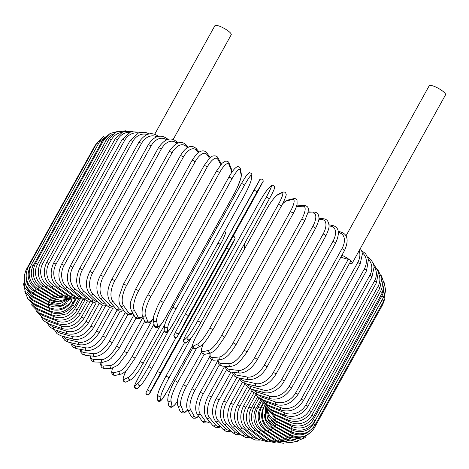 <?xml version="1.0" encoding="UTF-8"?>
<svg xmlns="http://www.w3.org/2000/svg" width="469" height="469" viewBox="0 0 469 469"><rect width="100%" height="100%" fill="white"/><g stroke="black" fill="none" stroke-linecap="round" stroke-linejoin="round"><path stroke-width="0.7" d="M173.172 139.486L231.229 34.759A9.339 2.163 -151 0 0 229.511 32.039A9.339 2.163 -151 0 0 220.852 26.727A9.339 2.163 -151 0 0 214.89 25.701L154.7 134.298M349.475 263.414A9.339 2.163 -151 0 0 352.16 263.279L445.55 94.797A9.339 2.163 -151 0 0 443.838 92.076A9.339 2.163 -151 0 0 435.179 86.771A9.339 2.163 -151 0 0 429.217 85.745L345.993 235.889M352.16 263.279A9.339 2.163 -151 0 0 350.449 260.559A9.339 2.163 -151 0 0 341.883 255.294M247.093 384.041A15.858 10.775 -48.3 0 0 251.009 386.585L263.191 389.997A15.858 10.775 -48.3 0 0 281.629 379.573L348.262 259.357L340.787 257.264M348.262 259.357A1.765 0.41 29 0 1 350.449 260.559A1.765 0.41 29 0 1 350.771 261.075L284.132 381.291A1.765 0.41 -151 0 0 283.352 380.429A1.765 0.41 -151 0 0 281.629 379.573M98.859 303.074L94.773 302.851L90.839 300.682L81.19 292.076A1.765 1.196 -48.3 0 0 83.582 291.102L93.225 299.709A15.858 11.039 105.6 0 0 97.429 301.696M82.38 269.868A1.765 0.41 -151 0 0 80.744 268.866A1.765 0.41 -151 0 0 79.619 268.673L148.251 144.857A1.765 0.41 29 0 1 149.377 145.05A1.765 0.41 29 0 1 151.012 146.052L82.38 269.868A15.858 11.039 105.6 0 0 83.582 291.102M166.612 139.844A15.858 11.039 105.6 0 0 151.012 146.052M148.251 144.857C154.014 136.01 160.304 133.941 167.122 138.648A1.765 1.196 131.7 0 1 167.415 139.539M90.839 300.682A1.765 1.196 -48.3 0 0 93.225 299.709M156.804 136.866A15.858 11.936 103.2 0 0 141.462 143.532L72.83 267.348A1.765 0.41 -151 0 0 71.224 266.392A1.765 0.41 -151 0 0 70.162 266.228C65.83 275.96 66.68 283.856 72.701 289.912A1.765 1.085 -50.3 0 0 74.958 288.822L85.628 297.692A15.858 11.936 103.2 0 0 89.726 299.691M72.83 267.348A15.858 11.936 103.2 0 0 74.958 288.822M70.162 266.228L138.795 142.412A1.765 0.41 29 0 1 139.856 142.582A1.765 0.41 29 0 1 141.462 143.532M72.701 289.912L83.371 298.782A1.765 1.085 -50.3 0 0 85.628 297.692M147.383 134.568A15.858 12.739 100.2 0 0 132.657 141.638L64.024 265.448A1.765 0.41 -151 0 0 62.447 264.551A1.765 0.41 -151 0 0 61.457 264.41C57.165 274.113 58.308 282.08 64.886 288.3A1.765 0.967 -52 0 0 67.003 287.098L78.616 296.168A15.858 12.739 100.2 0 0 82.597 298.132M64.024 265.448A15.858 12.739 100.2 0 0 67.003 287.098M61.457 264.41L130.083 140.594A1.765 0.41 29 0 1 131.08 140.735A1.765 0.41 29 0 1 132.657 141.638M64.886 288.3L76.5 297.369A1.765 0.967 -52 0 0 78.616 296.168M138.367 132.997A15.858 13.449 96.6 0 0 124.66 140.372L56.028 264.188A1.765 0.41 -151 0 0 53.56 263.226C49.309 272.911 50.722 280.919 57.804 287.268A1.765 0.838 -53.6 0 0 59.774 285.955L72.244 295.148A15.858 13.449 96.6 0 0 76.089 297.047M56.028 264.188A15.858 13.449 96.6 0 0 59.774 285.955M53.56 263.226L122.192 139.416A1.765 0.41 29 0 1 124.66 140.372M129.72 132.235A15.858 14.058 91.8 0 0 117.531 139.756L48.899 263.572A1.765 0.41 -151 0 0 46.548 262.693C42.321 272.348 43.975 280.386 51.508 286.805A1.765 0.704 -55 0 0 53.331 285.392L66.557 294.643A15.858 14.058 91.8 0 0 70.268 296.461A1.765 0.838 -53.6 0 0 72.244 295.148M48.899 263.572A15.858 14.058 91.8 0 0 53.331 285.392M46.548 262.693L115.175 138.877A1.765 0.41 29 0 1 117.531 139.756M51.508 286.805L64.734 296.062A1.765 0.704 -55 0 0 66.557 294.643M121.383 132.451A15.858 14.557 85.5 0 0 111.329 139.791L42.697 263.607A1.765 0.41 -151 0 0 40.457 262.804C36.26 272.442 38.124 280.485 46.044 286.934A1.765 0.569 -56.4 0 0 47.721 285.41L61.609 294.655A15.858 14.557 85.5 0 0 65.214 296.385M42.697 263.607A15.858 14.557 85.5 0 0 47.721 285.41M40.457 262.804L109.089 138.988A1.765 0.41 29 0 1 111.329 139.791M46.044 286.934L59.932 296.173A1.765 0.569 -56.4 0 0 61.609 294.655M113.299 133.976A15.858 14.949 76.7 0 0 106.094 140.471L37.461 264.287A1.765 0.41 -151 0 0 35.351 263.566C31.165 273.192 33.205 281.212 41.465 287.644A1.765 0.422 -57.6 0 0 42.984 286.02L57.423 295.177A15.858 14.949 76.7 0 0 61.052 296.854M37.461 264.287A15.858 14.949 76.7 0 0 42.984 286.02M35.351 263.566L103.977 139.756A1.765 0.41 29 0 1 106.094 140.471M41.465 287.644L55.911 296.801A1.765 0.422 -57.6 0 0 57.423 295.177M105.531 137.429A15.858 15.219 64.3 0 0 101.867 141.802L33.235 265.612A1.765 0.41 -151 0 0 31.253 264.973C27.079 274.582 29.266 282.567 37.801 288.933L39.156 287.21L54.041 296.215A15.858 15.219 64.3 0 0 57.939 297.903M33.235 265.612A15.858 15.219 64.3 0 0 39.156 287.21M31.253 264.973L99.885 141.157A1.765 0.41 29 0 1 101.867 141.802M37.801 288.933L52.686 297.938L54.041 296.215M30.133 267.436L30.057 267.576A1.765 0.41 -151 0 0 28.199 267.013C24.036 276.616 26.328 284.542 35.075 290.792L36.271 288.974L51.49 297.756A15.858 15.383 47 0 0 56.21 299.568M30.057 267.576A15.858 15.383 47 0 0 36.271 288.974M28.199 267.013L96.831 143.197A1.765 0.41 29 0 1 98.502 143.655M35.075 290.792L50.294 299.574L51.49 297.756M26.997 269.728A1.765 0.41 -151 0 0 26.217 269.669C22.119 279.454 24.482 287.298 33.322 293.207L34.348 291.296L49.778 299.791A15.858 15.424 26 0 0 56.649 301.778M26.1 276.288A15.858 15.424 26 0 0 34.348 291.296M26.217 269.669L94.849 145.853A1.765 0.41 29 0 1 95.371 145.836M33.322 293.207L48.753 301.702L49.778 299.791M24.353 274.986L24.347 287.022L32.543 296.156L33.405 294.157L48.934 302.3A15.858 15.348 5.7 0 0 60.524 303.666M25.754 285.158A15.858 15.348 5.7 0 0 33.405 294.157M32.543 296.156L48.073 304.299L48.934 302.3M23.45 283.733L25.643 293.014L32.748 299.627A1.765 0.317 -63.5 0 1 33.44 297.539L48.952 305.272A15.858 15.155 -10.2 0 0 66.745 303.138M27.261 291.935A15.858 15.155 -10.2 0 0 33.44 297.539M32.748 299.627L48.254 307.353A1.765 0.317 -63.5 0 1 48.952 305.272M48.254 307.353C58.156 311.152 66.076 308.731 72.015 300.101A1.765 0.41 -151 0 0 70.889 299.011M24.851 291.478L27.823 298.624L33.938 303.584A1.765 0.463 -64.7 0 1 34.466 301.415L49.831 308.672A15.858 14.85 -21.5 0 0 71.141 301.714L72.015 300.101M29.277 297.34A15.858 14.85 -21.5 0 0 34.466 301.415M33.938 303.584L49.309 310.841A1.765 0.463 -64.7 0 1 49.831 308.672M49.309 310.841C59.1 314.359 66.967 311.797 72.912 303.144A1.765 0.41 -151 0 0 71.141 301.714M27.607 298.319L36.107 308.004A1.765 0.604 -66 0 1 36.465 305.759L51.578 312.483A15.858 14.428 -29.5 0 0 72.654 305.049L76.037 298.946M31.781 302.364A15.858 14.428 -29.5 0 0 36.465 305.759M36.107 308.004L51.221 314.728A1.765 0.604 -66 0 1 51.578 312.483M51.221 314.728L55.793 316.018L67.325 313.755L74.553 306.538A1.765 0.41 -151 0 0 72.654 305.049M31.312 304.686L39.232 312.846A1.765 0.745 -67.4 0 1 39.419 310.531L54.164 316.681A15.858 13.9 -35.3 0 0 74.911 308.719L80.105 299.345M34.964 307.435A15.858 13.9 -35.3 0 0 39.419 310.531M39.232 312.846L53.976 318.996A1.765 0.745 -67.4 0 1 54.164 316.681M53.976 318.996C63.333 321.886 70.989 318.979 76.939 310.267A1.765 0.41 -151 0 0 74.911 308.719M35.861 310.883L43.3 318.082A1.765 0.874 -68.8 0 1 43.318 315.696L57.581 321.218A15.858 13.261 -39.7 0 0 77.889 312.7L84.936 299.99M38.933 312.717A15.858 13.261 -39.7 0 0 43.318 315.696M43.3 318.082L57.558 323.604A1.765 0.874 -68.8 0 1 57.581 321.218M57.558 323.604C66.592 326.148 74.09 323.041 80.047 314.294A1.765 0.41 -151 0 0 79.443 313.556A1.765 0.41 -151 0 0 77.889 312.7M41.225 317.073L43.506 320.579L48.272 323.669A1.765 1.002 -70.4 0 1 48.125 321.218L61.791 326.072A15.858 12.528 -43.1 0 0 81.571 316.95L90.206 301.368M43.752 318.258A15.858 12.528 -43.1 0 0 48.125 321.218M48.272 323.669L61.943 328.523A1.765 1.002 -70.4 0 1 61.791 326.072M61.943 328.523C70.59 330.698 77.889 327.385 83.851 318.592A1.765 0.41 -151 0 0 83.189 317.812A1.765 0.41 -151 0 0 81.571 316.95M47.398 323.317L49.919 327.086L54.123 329.56A1.765 1.12 -72.3 0 1 53.806 327.057L66.774 331.208A15.858 11.696 -45.9 0 0 85.927 321.447L96.092 303.115M49.474 324.097A15.858 11.696 -45.9 0 0 53.806 327.057M54.123 329.56L67.096 333.711A1.765 1.12 -72.3 0 1 66.774 331.208M67.096 333.711C75.292 335.505 82.368 331.976 88.324 323.129A1.765 0.41 -151 0 0 87.603 322.309A1.765 0.41 -151 0 0 85.927 321.447M56.069 330.188A15.858 10.775 -48.3 0 0 60.313 333.166L72.49 336.572A15.858 10.775 -48.3 0 0 90.927 326.154L102.547 305.184M105.894 305.383L93.431 327.866A1.765 0.41 -151 0 0 92.657 327.004A1.765 0.41 -151 0 0 90.927 326.154M93.431 327.866C87.486 336.777 80.668 340.529 72.976 339.134A1.765 1.225 -74.4 0 1 72.49 336.572M72.976 339.134L60.8 335.722A1.765 1.225 -74.4 0 1 60.313 333.166M62.166 336.103L62.67 337.492L64.863 340.424L68.263 342.094A1.765 1.325 -76.8 0 1 67.6 339.492L78.886 342.141A15.858 9.773 -50.3 0 0 96.526 331.032L109.558 307.529M63.508 336.478A15.858 9.773 -50.3 0 0 67.6 339.492M68.263 342.094L79.554 344.744A1.765 1.325 -76.8 0 1 78.886 342.141M79.554 344.744C86.683 345.735 93.214 341.749 99.135 332.773A1.765 0.41 -151 0 0 98.297 331.87A1.765 0.41 -151 0 0 96.526 331.032M70.755 342.681L71.499 344.944L73.44 347.324L76.459 348.637A1.765 1.413 -79.8 0 1 75.609 345.999L85.927 347.863A15.858 8.694 -52 0 0 102.688 336.05L117.109 310.038M71.763 342.915A15.858 8.694 -52 0 0 75.609 345.999M76.459 348.637L86.777 350.501A1.765 1.413 -79.8 0 1 85.927 347.863M86.777 350.501C94.011 350.677 100.214 346.444 105.39 337.809A1.765 0.41 -151 0 0 104.493 336.865A1.765 0.41 -151 0 0 102.688 336.05M80.082 349.294L80.891 352.26L82.521 354.212L85.329 355.297A1.765 1.495 -83.4 0 1 84.279 352.624L93.548 353.69A15.858 7.551 -53.6 0 0 109.365 341.162L125.229 312.547M80.791 349.423A15.858 7.551 -53.6 0 0 84.279 352.624M85.329 355.297L94.591 356.364A1.765 1.495 -83.4 0 1 93.548 353.69M94.591 356.364C100.718 356.358 106.569 351.885 112.155 342.939A1.765 0.41 -151 0 0 111.194 341.954A1.765 0.41 -151 0 0 109.365 341.162M90.124 355.848L90.488 358.738L92.27 361.212L94.82 362.015A1.765 1.559 -88.2 0 1 93.554 359.33L101.697 359.588A15.858 6.349 -55 0 0 116.505 346.339L133.864 315.016M90.581 355.901A15.858 6.349 -55 0 0 93.554 359.33M94.82 362.015L102.963 362.279A1.765 1.559 -88.2 0 1 101.697 359.588M102.963 362.279L108.175 360.602L111.159 358.404L119.366 348.115A1.765 0.41 -151 0 0 118.346 347.095A1.765 0.41 -151 0 0 116.505 346.339M100.876 362.209L100.706 364.513L101.14 366.547L101.92 367.714L104.874 368.734A1.765 1.618 -94.5 0 1 103.35 366.055L110.309 365.509A15.858 5.1 -56.4 0 0 124.051 351.527L143.027 317.296M101.134 362.22A15.858 5.1 -56.4 0 0 103.35 366.055M104.874 368.734L111.833 368.188A1.765 1.618 -94.5 0 1 110.309 365.509M111.833 368.188L117.051 365.668L119.284 363.663L126.982 353.309A1.765 0.41 -151 0 0 125.891 352.242A1.765 0.41 -151 0 0 124.051 351.527M112.413 368.112L111.675 371.946L111.88 373.435L113.093 375.065L115.444 375.388A1.765 1.659 -103.3 0 1 113.598 372.755L119.319 371.407A15.858 3.811 -57.6 0 0 131.947 356.704L152.343 319.911M112.537 368.089A15.858 3.811 -57.6 0 0 113.598 372.755M115.444 375.388L121.166 374.039A1.765 1.659 -103.3 0 1 119.319 371.407M134.838 358.533A1.765 0.41 -151 0 0 134.931 358.474A1.765 0.41 -151 0 0 133.782 357.372A1.765 0.41 -151 0 0 131.947 356.704M126.231 370.522L123.429 377.035L122.966 380.019L124.062 381.86L125.399 382.171L126.472 381.866A1.765 1.688 -115.7 0 1 124.221 379.374L128.664 377.234A15.858 2.492 -58.8 0 0 140.137 361.816L160.457 325.158M126.29 370.463A15.858 2.492 -58.8 0 0 124.221 379.374M126.472 381.866L130.915 379.726A1.765 1.688 -115.7 0 1 128.664 377.234M143.115 363.622A1.765 0.41 -151 0 0 143.168 363.575A1.765 0.41 -151 0 0 141.949 362.431A1.765 0.41 -151 0 0 140.137 361.816M210.804 238.75A1.765 0.41 -151 0 0 209.584 238.141M164.214 330.956L139.797 375.007A1.765 0.41 -151 0 0 139.78 375.03L135.16 384.146L134.392 386.62C133.882 388.772 137.857 389.241 137.857 388.033A1.765 1.712 -133 0 1 135.136 385.87L138.261 382.95A15.858 1.155 -60 0 0 148.556 366.834L168.219 331.366M139.797 375.007A15.858 1.155 -60 0 0 135.136 385.87M138.261 382.95A1.765 1.712 -133 0 0 140.987 385.119C143.285 382.604 146.826 377.088 151.622 368.57A1.765 0.41 -151 0 1 151.598 368.593A15.858 1.155 120 0 1 141.304 384.709M218.009 243.124A1.765 0.41 -151 0 1 219.603 243.986A1.765 0.41 -151 0 1 220.248 244.754A1.765 0.41 -151 0 1 220.231 244.777L151.628 368.54M224.604 231.217L225.53 232.266L225.642 233.157L222.787 240.011L151.622 368.57A1.765 0.41 -151 0 0 150.332 367.385A1.765 0.41 -151 0 0 148.556 366.834M232.935 243.089A1.765 1.712 26 0 0 232.976 243.006L155.21 383.701A1.765 0.41 -151 0 0 155.21 383.701A1.765 0.41 -151 0 0 155.216 383.695L223.842 259.885A1.765 0.41 29 0 1 223.842 259.89L232.935 243.089L234.723 239.413L233.673 241.031L228.854 249.602L160.228 373.412L151.135 390.208L149.347 393.884L150.397 392.266L155.216 383.695L148.538 394.945C146.187 394.951 145.419 394.054 146.222 392.26A1.765 1.712 -154 0 1 146.258 392.184M149.347 393.884A1.765 1.712 -154 0 1 147.014 394.552A1.765 1.712 -154 0 1 146.222 392.26L148.011 388.59A1.765 1.712 -154 0 1 148.052 388.508L176.022 337.645L157.144 371.712A1.765 0.41 -151 0 0 157.138 371.712A1.765 0.41 -151 0 1 158.868 372.204A1.765 0.41 -151 0 1 160.228 373.412M151.135 390.208A1.765 1.712 -154 0 1 148.802 390.882A1.765 1.712 -154 0 1 148.011 388.59L157.144 371.712M228.854 249.602A1.765 0.41 -151 0 0 228.198 248.828A1.765 0.41 -151 0 0 226.603 247.972M234.723 239.413A1.765 1.712 26 0 0 234.764 239.337L235.11 238.258L234.201 236.622L232.993 236.44M234.764 239.337L232.976 243.006A1.765 1.712 26 0 0 233.011 242.93M167.685 390.407A1.765 0.41 -151 0 0 167.697 390.366L192.542 345.553L167.685 390.407L162.262 399.148L160.216 401.177C158.692 401.863 157.725 401.106 157.308 398.908A1.765 1.706 -174.3 0 0 160.615 399.899A15.858 1.53 117.7 0 0 167.697 390.366M165.862 376.349L184.417 342.874L165.833 376.384A1.765 0.41 -151 0 0 165.821 376.419A15.858 1.53 -62.3 0 0 157.947 393.872M190.936 338.342L168.928 378.049A15.858 1.53 117.7 0 0 161.055 395.502L160.615 399.899M244.073 249.795A15.858 1.53 117.7 0 0 244.202 249.103L244.642 244.707A15.858 1.53 117.7 0 0 244.197 244.232M161.055 395.502A1.765 1.706 -174.3 0 1 157.748 394.511L157.308 398.908M168.928 378.049A1.765 0.41 -151 0 0 167.497 376.836A1.765 0.41 -151 0 0 165.833 376.384C161.307 384.598 158.616 390.642 157.748 394.511M244.642 244.707A1.765 1.706 5.7 0 0 244.841 244.068L244.806 243.135M244.202 249.103A1.765 1.706 5.7 0 0 244.402 248.464L244.841 244.068M196.746 347.992L177.64 382.464A15.858 2.861 116.5 0 0 170.986 400.538L171.9 405.632A15.858 2.861 116.5 0 0 177.346 401.441M171.9 405.632A1.765 1.683 169.8 0 1 168.617 405.169L169.96 407.127L171.73 407.28L174.785 404.94L177.341 401.528M170.986 400.538A1.765 1.683 169.8 0 1 167.703 400.08L168.617 405.169M177.64 382.464A1.765 0.41 -151 0 0 176.139 381.256A1.765 0.41 -151 0 0 174.544 380.84A1.765 0.41 -151 0 0 174.538 380.922M204.173 354.376L186.293 386.626A15.858 4.174 115.3 0 0 180.852 405.286L183.115 411.037A15.858 4.174 115.3 0 0 187.565 409.959M183.115 411.037A1.765 1.647 158.5 0 1 179.944 410.955L181.521 412.743L183.52 412.954L185.085 412.298L187.641 410.088M180.852 405.286A1.765 1.647 158.5 0 1 177.675 405.21L179.944 410.955M186.293 386.626A1.765 0.41 -151 0 0 184.739 385.43A1.765 0.41 -151 0 0 183.215 385.049C178.355 394.593 176.514 401.317 177.675 405.21M211.818 359.84L194.823 390.501A15.858 5.452 114 0 0 190.584 409.713L194.178 416.067A15.858 5.452 114 0 0 198.616 416.191M194.178 416.067A1.765 1.6 150.5 0 1 191.135 416.261L193.55 418.201L195.725 418.155L198.792 416.443M190.584 409.713A1.765 1.6 150.5 0 1 187.536 409.906L191.135 416.261M194.823 390.501A1.765 0.41 -151 0 0 193.234 389.323A1.765 0.41 -151 0 0 191.774 388.971C186.99 398.597 185.577 405.574 187.536 409.906M219.316 364.929L203.171 394.054A15.858 6.689 112.6 0 0 200.099 413.775L205 420.693A15.858 6.689 112.6 0 0 209.502 421.578M205 420.693A1.765 1.542 144.7 0 1 202.086 421.098L204.244 422.856L207.427 423.038L209.836 421.983M200.099 413.775A1.765 1.542 144.7 0 1 197.191 414.18L202.086 421.098M203.171 394.054A1.765 0.41 -151 0 0 201.547 392.905A1.765 0.41 -151 0 0 200.152 392.588C195.456 402.314 194.465 409.507 197.191 414.18M226.498 369.789L211.261 397.272A15.858 7.873 111.2 0 0 209.332 417.445L215.5 424.879A15.858 7.873 111.2 0 0 220.09 426.257M215.5 424.879A1.765 1.471 140.3 0 1 212.715 425.447L215.183 427.259L218.906 427.458L220.641 426.843M209.332 417.445A1.765 1.471 140.3 0 1 206.553 418.02L212.715 425.447M211.261 397.272A1.765 0.41 -151 0 0 209.62 396.147A1.765 0.41 -151 0 0 208.295 395.865C203.687 405.263 203.106 412.644 206.553 418.02M233.251 374.485L219.046 400.116A15.858 8.999 109.6 0 0 218.214 420.699L225.595 428.584A15.858 8.999 109.6 0 0 230.267 430.29M225.595 428.584A1.765 1.389 136.9 0 1 222.945 429.305L225.812 431.21L229.007 431.568L231.082 431.075M218.214 420.699A1.765 1.389 136.9 0 1 215.558 421.42L222.945 429.305M219.046 400.116A1.765 0.41 -151 0 0 217.393 399.031A1.765 0.41 -151 0 0 216.139 398.779C211.566 407.661 211.372 415.206 215.558 421.42M239.507 379.028L226.451 402.572A15.858 10.06 107.7 0 0 226.668 423.513L235.215 431.785A15.858 10.06 107.7 0 0 239.952 433.708M235.215 431.785A1.765 1.301 134.1 0 1 232.694 432.635L236.077 434.675L241.072 434.704M226.668 423.513A1.765 1.301 134.1 0 1 224.147 424.363L232.694 432.635M226.451 402.572A1.765 0.41 -151 0 0 224.803 401.528A1.765 0.41 -151 0 0 223.613 401.306C219.164 411.079 219.345 418.764 224.147 424.363M245.099 383.578L233.433 404.624A15.858 11.039 105.6 0 0 234.635 425.858L244.285 434.464A15.858 11.039 105.6 0 0 249.068 436.51M244.285 434.464A1.765 1.196 131.7 0 1 241.893 435.437L245.826 437.606L250.522 437.718M234.635 425.858A1.765 1.196 131.7 0 1 232.249 426.831L241.893 435.437M233.433 404.624A1.765 0.41 -151 0 0 231.797 403.621A1.765 0.41 -151 0 0 230.678 403.428C226.293 413.183 226.814 420.986 232.249 426.831M249.778 388.484L239.935 406.248A15.858 11.936 103.2 0 0 242.057 427.722L252.732 436.592A15.858 11.936 103.2 0 0 257.545 438.708M252.732 436.592A1.765 1.085 129.7 0 1 250.475 437.683L255.095 439.998L259.445 440.11M242.057 427.722A1.765 1.085 129.7 0 1 239.806 428.813L250.475 437.683M239.935 406.248A1.765 0.41 -151 0 0 238.322 405.292A1.765 0.41 -151 0 0 237.261 405.128C232.935 414.86 233.779 422.751 239.806 428.813M253.993 392.846L245.903 407.438A15.858 12.739 100.2 0 0 248.875 429.088L260.488 438.152A15.858 12.739 100.2 0 0 265.325 440.297M260.488 438.152A1.765 0.967 128 0 1 258.378 439.353L267.875 441.851M248.875 429.088A1.765 0.967 128 0 1 246.758 430.29L258.378 439.353M245.903 407.438A1.765 0.41 -151 0 0 244.326 406.535A1.765 0.41 -151 0 0 243.329 406.394C239.043 416.103 240.187 424.064 246.758 430.29M257.651 396.715L251.296 408.177A15.858 13.449 96.6 0 0 255.042 429.944L267.506 439.142A15.858 13.449 96.6 0 0 272.383 441.282M267.506 439.142A1.765 0.838 126.4 0 1 265.536 440.45L275.842 442.935M255.042 429.944A1.765 0.838 126.4 0 1 253.067 431.257L265.536 440.45M251.296 408.177A1.765 0.41 -151 0 0 248.828 407.221C244.578 416.9 245.991 424.914 253.067 431.257M260.705 400.11L256.068 408.47A15.858 14.058 91.8 0 0 260.5 430.29L273.726 439.541A15.858 14.058 91.8 0 0 278.785 441.692M273.726 439.541A1.765 0.704 125 0 1 271.903 440.96L283.405 443.299M260.5 430.29A1.765 0.704 125 0 1 258.677 431.709L271.903 440.96M256.068 408.47A1.765 0.41 -151 0 0 253.717 407.59C249.49 417.252 251.144 425.289 258.677 431.709M263.127 403.023L260.195 408.311A15.858 14.557 85.5 0 0 265.214 430.12L279.102 439.359A15.858 14.557 85.5 0 0 284.63 441.546M279.102 439.359A1.765 0.569 123.6 0 1 277.431 440.883L290.721 442.806M265.214 430.12A1.765 0.569 123.6 0 1 263.543 431.638L277.431 440.883M260.195 408.311A1.765 0.41 -151 0 0 257.956 407.514C256.191 410.738 255.453 414.244 255.734 418.026C256.361 423.912 258.964 428.449 263.543 431.638M263.302 408.323A15.858 14.949 76.7 0 0 269.147 429.434L283.593 438.591A15.858 14.949 76.7 0 0 290.176 440.854M283.593 438.591A1.765 0.422 122.4 0 1 282.074 440.215L289.983 442.783L297.991 441.136M269.147 429.434A1.765 0.422 122.4 0 1 267.635 431.058L282.074 440.215M263.566 407.661A1.765 0.41 -151 0 0 261.514 406.981C257.334 416.601 259.375 424.627 267.635 431.058M264.41 414.109A15.858 15.219 64.3 0 0 272.272 428.238L287.163 437.243A15.858 15.219 64.3 0 0 295.992 439.465M287.163 437.243L285.803 438.966L295.857 441.423L305.284 437.612M272.272 428.238L270.918 429.962L285.803 438.966M265.184 406.072A1.765 0.41 -151 0 0 264.369 406.002C260.201 415.61 262.382 423.595 270.918 429.962M267.799 418.999A15.858 15.383 47 0 0 274.564 426.538L289.783 435.326A15.858 15.383 47 0 0 302.88 436.586M289.783 435.326L288.587 437.143L301.549 439.025L311.879 431.41M274.564 426.538L273.374 428.355L288.587 437.143M271.141 420.253A15.858 15.424 26 0 0 276.007 424.357L291.437 432.852L290.411 434.763C300.312 439.025 308.227 436.844 314.166 428.232A1.765 0.41 -151 0 0 313.433 427.4M291.437 432.852A15.858 15.424 26 0 0 310.009 430.618M382.27 303.736A1.765 0.41 29 0 1 382.798 304.416L314.166 428.232M276.007 424.357L274.981 426.268L290.411 434.763M315.062 424.978A1.765 0.41 -151 0 0 313.568 423.683L382.2 299.873A1.765 0.41 29 0 1 383.695 301.162L315.062 424.978C309.124 433.596 301.192 435.889 291.249 431.843L292.111 429.844A15.858 15.348 5.7 0 0 313.568 423.683M272.753 418.899A15.858 15.348 5.7 0 0 276.587 421.701L292.111 429.844M382.2 299.873A15.858 15.348 5.7 0 0 382.903 298.419M276.587 421.701L275.725 423.7L291.249 431.843M314.869 421.15A1.765 0.41 -151 0 0 313.239 419.79L381.872 295.974A1.765 0.41 29 0 1 383.501 297.34L314.869 421.15C308.93 429.786 301.01 432.207 291.108 428.408A1.765 0.317 116.5 0 1 291.806 426.321A15.858 15.155 -10.2 0 0 313.239 419.79M272.87 416.273A15.858 15.155 -10.2 0 0 276.294 418.594L291.806 426.321M381.872 295.974A15.858 15.155 -10.2 0 0 383.742 289.262M276.294 418.594A1.765 0.317 116.5 0 0 275.602 420.681L291.108 428.408M313.591 416.783A1.765 0.41 -151 0 0 311.821 415.358L380.453 291.542A1.765 0.41 29 0 1 382.223 292.973L313.591 416.783C307.646 425.436 299.779 428.004 289.989 424.486A1.765 0.463 115.3 0 1 290.51 422.317A15.858 14.85 -21.5 0 0 311.821 415.358M271.803 412.896A15.858 14.85 -21.5 0 0 275.145 415.059L290.51 422.317M380.453 291.542A15.858 14.85 -21.5 0 0 381.965 281.072M275.145 415.059A1.765 0.463 115.3 0 0 274.617 417.228L289.989 424.486M311.228 411.905A1.765 0.41 -151 0 0 309.329 410.416L377.961 286.606A1.765 0.41 29 0 1 379.861 288.095L311.228 411.905C305.278 420.587 297.498 423.314 287.89 420.095A1.765 0.604 114 0 1 288.247 417.856A15.858 14.428 -29.5 0 0 309.329 410.416M269.728 408.974A15.858 14.428 -29.5 0 0 273.134 411.125L288.247 417.856M377.961 286.606A15.858 14.428 -29.5 0 0 378.589 273.568M273.134 411.125A1.765 0.604 114 0 0 272.776 413.371L287.89 420.095M307.805 406.559A1.765 0.41 -151 0 0 305.776 405.011L374.403 281.195A1.765 0.41 29 0 1 376.437 282.743L307.805 406.559C301.848 415.264 294.192 418.178 284.841 415.288A1.765 0.745 112.6 0 1 285.029 412.966A15.858 13.9 -35.3 0 0 305.776 405.011M266.738 404.618A15.858 13.9 -35.3 0 0 270.285 406.816L285.029 412.966M374.403 281.195A15.858 13.9 -35.3 0 0 374.063 266.474M270.285 406.816A1.765 0.745 112.6 0 0 270.097 409.138L284.841 415.288M303.343 400.772A1.765 0.41 -151 0 0 302.74 400.034A1.765 0.41 -151 0 0 301.186 399.178L369.818 275.362A1.765 0.41 29 0 1 371.372 276.218A1.765 0.41 29 0 1 371.976 276.962L303.343 400.772C297.387 409.525 289.889 412.626 280.855 410.082A1.765 0.874 111.2 0 1 280.878 407.696A15.858 13.261 -39.7 0 0 301.186 399.178M262.927 399.899A15.858 13.261 -39.7 0 0 266.615 402.173L280.878 407.696M369.818 275.362A15.858 13.261 -39.7 0 0 368.575 259.592M266.615 402.173A1.765 0.874 111.2 0 0 266.597 404.559L280.855 410.082M297.885 394.605A1.765 0.41 -151 0 0 297.223 393.825A1.765 0.41 -151 0 0 295.605 392.963L364.237 269.147A1.765 0.41 29 0 1 365.855 270.009A1.765 0.41 29 0 1 366.518 270.789L297.885 394.605C291.923 403.399 284.624 406.705 275.977 404.53A1.765 1.002 109.6 0 1 275.825 402.085A15.858 12.528 -43.1 0 0 295.605 392.963M258.355 394.875A15.858 12.528 -43.1 0 0 262.159 397.231L275.825 402.085M364.237 269.147A15.858 12.528 -43.1 0 0 362.226 252.791M262.159 397.231A1.765 1.002 109.6 0 0 262.306 399.682L275.977 404.53M291.466 388.092A1.765 0.41 -151 0 0 290.745 387.271A1.765 0.41 -151 0 0 289.068 386.409L357.7 262.599A1.765 0.41 29 0 1 359.377 263.455A1.765 0.41 29 0 1 360.092 264.282L291.466 388.092C285.51 396.938 278.434 400.467 270.232 398.673A1.765 1.12 107.7 0 1 269.915 396.17A15.858 11.696 -45.9 0 0 289.068 386.409M253.055 389.581A15.858 11.696 -45.9 0 0 256.942 392.02L269.915 396.17M357.7 262.599A15.858 11.696 -45.9 0 0 359.154 250.657M256.942 392.02A1.765 1.12 107.7 0 0 257.264 394.529L270.232 398.673M263.191 389.997A1.765 1.225 105.6 0 0 263.678 392.553C268.35 393.778 273.333 391.75 275.315 390.407C279.014 388.174 281.951 385.137 284.132 381.291M251.009 386.585A1.765 1.225 105.6 0 0 251.501 389.141L263.678 392.553M275.942 374.25A1.765 0.41 -151 0 0 275.11 373.347A1.765 0.41 -151 0 0 273.339 372.509L341.965 248.693A1.765 0.41 29 0 1 343.742 249.531A1.765 0.41 29 0 1 344.574 250.434L275.942 374.25C271.416 381.326 265.489 387.318 256.361 386.216A1.765 1.325 103.2 0 1 255.699 383.613A15.858 9.773 -50.3 0 0 273.339 372.509M240.533 378.301A15.858 9.773 -50.3 0 0 244.408 380.969L255.699 383.613M341.965 248.693A15.858 9.773 -50.3 0 0 339.286 232.817L338.419 232.618M244.408 380.969A1.765 1.325 103.2 0 0 245.07 383.566L256.361 386.216M339.286 232.817A1.765 1.325 -76.8 0 1 340.752 231.991L338.266 231.405M266.967 367.022A1.765 0.41 -151 0 0 266.064 366.078A1.765 0.41 -151 0 0 264.264 365.257L332.89 241.447A1.765 0.41 29 0 1 334.696 242.262A1.765 0.41 29 0 1 335.593 243.206L266.967 367.022C262.136 375.452 255.933 379.679 248.347 379.714A1.765 1.413 100.2 0 1 247.497 377.07A15.858 8.694 -52 0 0 264.264 365.257M233.445 372.368A15.858 8.694 -52 0 0 237.179 375.206L247.497 377.07M332.89 241.447A15.858 8.694 -52 0 0 331.085 226.275L328.974 225.894M237.179 375.206A1.765 1.413 100.2 0 0 238.029 377.844L248.347 379.714M331.085 226.275A1.765 1.413 -79.8 0 1 332.562 225.448L328.933 224.792M257.258 359.659A1.765 0.41 -151 0 0 256.297 358.679A1.765 0.41 -151 0 0 254.474 357.888L323.1 234.072A1.765 0.41 29 0 1 324.929 234.863A1.765 0.41 29 0 1 325.891 235.848L257.258 359.659C252.07 368.358 246.213 372.832 239.7 373.09A1.765 1.495 96.6 0 1 238.651 370.416A15.858 7.551 -53.6 0 0 254.474 357.888M225.923 366.242A15.858 7.551 -53.6 0 0 229.388 369.349L238.651 370.416M323.1 234.072A15.858 7.551 -53.6 0 0 322.238 219.621L318.814 219.228M229.388 369.349A1.765 1.495 96.6 0 0 230.431 372.017L239.7 373.09M322.238 219.621A1.765 1.495 -83.4 0 1 323.692 218.788L318.891 218.237M246.905 352.225A1.765 0.41 -151 0 0 245.879 351.205A1.765 0.41 -151 0 0 244.038 350.449L312.671 226.633A1.765 0.41 29 0 1 314.511 227.389A1.765 0.41 29 0 1 315.531 228.415L246.905 352.225L239.911 361.406C237.912 363.235 235.233 365.931 230.496 366.389A1.765 1.559 91.8 0 1 229.23 363.704A15.858 6.349 -55 0 0 244.038 350.449M218.108 359.87A15.858 6.349 -55 0 0 221.087 363.44L229.23 363.704M312.671 226.633A15.858 6.349 -55 0 0 312.817 212.908L307.963 212.75M221.087 363.44A1.765 1.559 91.8 0 0 222.353 366.125L230.496 366.389M312.817 212.908A1.765 1.559 -88.2 0 1 314.201 212.07L308.139 211.877M235.971 344.774A1.765 0.41 -151 0 0 234.887 343.713A1.765 0.41 -151 0 0 233.046 342.997L301.678 219.181A1.765 0.41 29 0 1 303.519 219.897A1.765 0.41 29 0 1 304.604 220.958L235.971 344.774C231.563 351.621 228.045 357.642 220.829 359.659A1.765 1.618 85.5 0 1 219.304 356.979A15.858 5.1 -56.4 0 0 233.046 342.997M210.218 353.057A15.858 5.1 -56.4 0 0 212.34 357.525L219.304 356.979M301.678 219.181A15.858 5.1 -56.4 0 0 302.892 206.184L296.361 206.694M212.34 357.525A1.765 1.618 85.5 0 0 213.87 360.204L220.829 359.659M296.566 206.079A1.765 1.618 -94.5 0 1 297.182 205.897L296.601 205.973M302.892 206.184A1.765 1.618 -94.5 0 1 304.141 205.352L297.182 205.897M224.463 337.422A1.765 0.41 -151 0 0 224.557 337.358A1.765 0.41 -151 0 0 223.402 336.255A1.765 0.41 -151 0 0 221.573 335.587L290.205 211.777A1.765 0.41 29 0 1 292.035 212.445A1.765 0.41 29 0 1 293.189 213.547L224.557 337.358L217.083 348.086C215.67 350.056 213.571 351.668 210.792 352.923A1.765 1.659 76.7 0 1 208.945 350.296A15.858 3.811 -57.6 0 0 221.573 335.587M203.358 343.771A15.858 3.811 -57.6 0 0 203.218 351.644L208.945 350.296M290.205 211.777A15.858 3.811 -57.6 0 0 292.533 199.501L286.805 200.849A15.858 3.811 -57.6 0 0 282.649 203.827M203.218 351.644A1.765 1.659 76.7 0 0 205.07 354.271L210.792 352.923M286.805 200.849A1.765 1.659 -103.3 0 1 287.849 200.046L285.082 201.506L282.789 203.564M292.533 199.501A1.765 1.659 -103.3 0 1 293.571 198.698L287.849 200.046M212.686 330.088A1.765 0.41 -151 0 0 212.738 330.041A1.765 0.41 -151 0 0 211.519 328.898A1.765 0.41 -151 0 0 209.707 328.288L278.34 204.472A1.765 0.41 29 0 1 280.151 205.088A1.765 0.41 29 0 1 281.371 206.225A1.765 0.41 29 0 1 281.318 206.272M278.34 204.472A15.858 2.492 -58.8 0 0 281.822 192.906L277.378 195.051A15.858 2.492 -58.8 0 0 265.9 210.47L197.267 334.28A15.858 2.492 -58.8 0 0 193.791 345.846L198.235 343.701A15.858 2.492 -58.8 0 0 209.707 328.288M198.235 343.701A1.765 1.688 64.3 0 0 200.486 346.192L202.649 344.516C202.843 344.328 204.531 342.821 208.547 336.93L212.738 330.041L283.012 203.124C285.633 197.308 286.647 194.342 286.061 194.225C285.791 192.313 284.619 191.645 282.543 192.22L278.099 194.365A1.765 1.688 -115.7 0 0 277.378 195.051M193.791 345.846A1.765 1.688 64.3 0 0 196.042 348.332L200.486 346.192M281.822 192.906A1.765 1.688 -115.7 0 1 282.543 192.22M190.297 339.011A15.858 1.155 120 0 0 200.585 322.895A1.765 0.41 -151 0 0 200.609 322.871A1.765 0.41 -151 0 0 199.319 321.693A1.765 0.41 -151 0 0 197.543 321.136L266.175 197.326A1.765 0.41 29 0 1 267.951 197.877A1.765 0.41 29 0 1 269.235 199.055A1.765 0.41 29 0 1 269.218 199.079L200.615 322.842M266.175 197.326A15.858 1.155 -60 0 0 270.836 186.457L267.711 189.376A15.858 1.155 -60 0 0 257.417 205.492L188.784 329.308A15.858 1.155 -60 0 0 184.124 340.172L187.248 337.258A15.858 1.155 -60 0 0 197.543 321.136M187.248 337.258A1.765 1.712 47 0 0 189.974 339.421C192.741 336.203 196.282 330.686 200.609 322.871L269.235 199.055C271.961 194.277 274.588 188.52 274.377 188.591L274.553 186.685C273.093 185.079 271.961 184.868 271.158 186.052L268.028 188.966A1.765 1.712 -133 0 0 267.711 189.376M184.124 340.172A1.765 1.712 47 0 0 186.844 342.341L189.974 339.421M188.784 329.308A1.765 0.41 -151 0 0 188.767 329.332C186.046 334.11 183.42 339.873 183.631 339.796L183.449 341.708C184.909 343.308 186.041 343.519 186.844 342.341M270.836 186.457A1.765 1.712 -133 0 1 271.158 186.052M188.257 315.901A1.765 0.41 -151 0 0 186.902 314.693A1.765 0.41 -151 0 0 185.173 314.201L253.805 190.391A1.765 0.41 29 0 1 253.805 190.385A1.765 0.41 29 0 1 255.535 190.877A1.765 0.41 29 0 1 256.889 192.091L188.257 315.901L177.382 336.373L251.876 202.374L262.757 181.902L256.889 192.091M174.292 334.673A1.765 1.712 26 0 0 174.251 334.749L176.045 331.079A1.765 1.712 26 0 1 176.08 330.997L185.173 314.201L176.045 331.079A1.765 1.712 26 0 0 176.836 333.371A1.765 1.712 26 0 0 179.17 332.697M185.173 314.201L259.668 180.202M261.045 185.419A1.765 1.712 -154 0 1 261.004 185.495L251.876 202.374A1.765 0.41 -151 0 0 251.876 202.374L183.244 326.19A1.765 0.41 -151 0 0 183.244 326.184L177.716 335.98C177.704 337.047 176.737 337.545 174.826 337.469C173.741 336.044 173.548 335.136 174.251 334.749A1.765 1.712 26 0 0 175.043 337.041A1.765 1.712 26 0 0 177.382 336.373M262.757 181.902A1.765 1.712 -154 0 0 262.798 181.825L261.004 185.495A1.765 1.712 -154 0 1 260.963 185.577M172.727 307.459L241.318 183.719A1.765 0.41 29 0 1 241.33 183.678L172.698 307.494C167.697 316.839 165 322.883 164.613 325.621A1.765 1.706 5.7 0 0 167.92 326.612L167.48 331.008A15.858 1.53 117.7 0 0 174.562 321.476L243.194 197.666A15.858 1.53 117.7 0 0 251.067 180.213L251.507 175.816A15.858 1.53 117.7 0 0 244.425 185.349L175.793 309.159A1.765 0.41 -151 0 0 174.357 307.945A1.765 0.41 -151 0 0 172.698 307.494A1.765 0.41 -151 0 0 172.686 307.529A15.858 1.53 -62.3 0 0 164.812 324.982M175.793 309.159A15.858 1.53 117.7 0 0 167.92 326.612M251.507 175.816A1.765 1.706 -174.3 0 0 251.706 175.177C252.105 173.876 251.308 173.055 249.32 172.721L246.753 174.937L241.33 183.678A1.765 0.41 29 0 1 242.989 184.135A1.765 0.41 29 0 1 244.425 185.349M164.613 325.621L164.173 330.018A1.765 1.706 5.7 0 0 167.48 331.008M164.173 330.018C163.775 331.319 164.572 332.14 166.559 332.48L169.127 330.258L174.55 321.517A1.765 0.41 -151 0 0 174.562 321.476M174.55 321.517L243.182 197.701C248.183 188.356 250.88 182.312 251.267 179.574A1.765 1.706 -174.3 0 1 251.067 180.213M228.813 177.364A1.765 0.41 29 0 1 228.819 177.282L160.187 301.092L157.35 306.685L154.037 315.209C153.562 316.37 153.328 318.076 153.345 320.333A1.765 1.683 -10.2 0 0 156.628 320.796L157.543 325.891A15.858 2.861 116.5 0 0 165.85 316.98L234.482 193.164A15.858 2.861 116.5 0 0 241.13 175.089L240.216 170.001A15.858 2.861 116.5 0 0 231.915 178.906L163.282 302.722A1.765 0.41 -151 0 0 161.782 301.514A1.765 0.41 -151 0 0 160.187 301.092A1.765 0.41 -151 0 0 160.181 301.174M163.282 302.722A15.858 2.861 116.5 0 0 156.628 320.796M240.216 170.001A1.765 1.683 169.8 0 0 240.398 168.916C240.105 167.357 239.178 166.63 237.619 166.735C237.226 166.606 236.317 167.169 234.905 168.424C233.111 170.27 231.088 173.219 228.819 177.282A1.765 0.41 29 0 1 230.414 177.698A1.765 0.41 29 0 1 231.915 178.906M153.345 320.333L154.26 325.427A1.765 1.683 -10.2 0 0 157.543 325.891M154.26 325.427C154.559 326.987 155.485 327.714 157.039 327.602C157.437 327.737 158.34 327.174 159.759 325.92C161.547 324.073 163.575 321.118 165.838 317.062L234.471 193.246L237.308 187.653L240.62 179.135C241.101 177.974 241.33 176.262 241.318 174.005A1.765 1.683 169.8 0 1 241.13 175.089M231.481 172.85A15.858 4.174 115.3 0 0 231.235 170.247L228.972 164.502A15.858 4.174 115.3 0 0 219.457 172.821L150.825 296.637A1.765 0.41 -151 0 0 149.271 295.441A1.765 0.41 -151 0 0 147.747 295.054C143.385 302.476 141.538 309.2 142.207 315.215A1.765 1.647 -21.5 0 0 145.384 315.297L147.647 321.042A15.858 4.174 115.3 0 0 153.322 318.574M150.825 296.637A15.858 4.174 115.3 0 0 145.384 315.297M216.379 171.367A1.765 0.41 29 0 1 216.379 171.244A1.765 0.41 29 0 1 217.903 171.625A1.765 0.41 29 0 1 219.457 172.821M142.207 315.215L144.475 320.966A1.765 1.647 -21.5 0 0 147.647 321.042M231.68 172.557L231.34 168.875A1.765 1.647 158.5 0 1 231.235 170.247M231.34 168.875L229.071 163.13A1.765 1.647 158.5 0 1 228.972 164.502M220.829 164.613L217.862 159.36A15.858 5.452 114 0 0 207.146 167.134L138.513 290.944A1.765 0.41 -151 0 0 136.919 289.766A1.765 0.41 -151 0 0 135.465 289.42L130.968 300.987C130.036 303.578 130.124 306.697 131.226 310.355A1.765 1.6 -29.5 0 0 134.275 310.156L137.868 316.516A15.858 5.452 114 0 0 142.664 316.37M138.513 290.944A15.858 5.452 114 0 0 134.275 310.156M135.465 289.42L204.091 165.604A1.765 0.41 29 0 1 205.551 165.956A1.765 0.41 29 0 1 207.146 167.134M131.226 310.355L134.826 316.71A1.765 1.6 -29.5 0 0 137.868 316.516M221.374 163.998L217.88 157.824A1.765 1.6 150.5 0 1 217.862 159.36M209.537 158.252L206.964 154.623A15.858 6.689 112.6 0 0 195.075 161.887L126.448 285.697A1.765 0.41 -151 0 0 124.824 284.548A1.765 0.41 -151 0 0 123.429 284.232L119.22 296.267C118.897 297.973 118.405 302.435 120.469 305.817A1.765 1.542 -35.3 0 0 123.376 305.419L128.277 312.336A15.858 6.689 112.6 0 0 132.838 313.192M126.448 285.697A15.858 6.689 112.6 0 0 123.376 305.419M123.429 284.232L192.061 160.416A1.765 0.41 29 0 1 193.451 160.732A1.765 0.41 29 0 1 195.075 161.887M120.469 305.817L125.364 312.741A1.765 1.542 -35.3 0 0 128.277 312.336M210.223 157.643L206.929 152.988A1.765 1.542 144.7 0 1 206.964 154.623M198.334 152.683L196.37 150.315A15.858 7.873 111.2 0 0 183.344 157.121L114.712 280.931A1.765 0.41 -151 0 0 113.07 279.811A1.765 0.41 -151 0 0 111.745 279.524C107.131 288.535 106.551 295.921 109.998 301.684A1.765 1.471 -39.7 0 0 112.783 301.11L118.95 308.538A15.858 7.873 111.2 0 0 123.394 309.956M114.712 280.931A15.858 7.873 111.2 0 0 112.783 301.11M111.745 279.524L180.377 155.714A1.765 0.41 29 0 1 181.696 155.995A1.765 0.41 29 0 1 183.344 157.121M109.998 301.684L116.165 309.112A1.765 1.471 -39.7 0 0 118.95 308.538M199.178 152.103L196.3 148.638A1.765 1.471 140.3 0 1 196.37 150.315M187.377 147.782L186.152 146.475A15.858 8.999 109.6 0 0 172.029 152.871L103.397 276.687A1.765 0.41 -151 0 0 101.75 275.596A1.765 0.41 -151 0 0 100.489 275.344C95.899 283.786 95.705 291.331 99.915 297.985A1.765 1.389 -43.1 0 0 102.564 297.27L109.951 305.149A15.858 8.999 109.6 0 0 114.319 306.89M103.397 276.687A15.858 8.999 109.6 0 0 102.564 297.27M100.489 275.344L169.121 151.528A1.765 0.41 29 0 1 170.376 151.786A1.765 0.41 29 0 1 172.029 152.871M99.915 297.985L107.295 305.87A1.765 1.389 -43.1 0 0 109.951 305.149M188.374 147.243L186.07 144.786A1.765 1.389 136.9 0 1 186.152 146.475M176.784 143.502L176.397 143.127A15.858 10.06 107.7 0 0 161.225 149.171L92.592 272.987A1.765 0.41 -151 0 0 90.945 271.938A1.765 0.41 -151 0 0 89.755 271.715C86.278 279.219 84.156 287.157 90.283 294.772A1.765 1.301 -45.9 0 0 92.809 293.922L101.357 302.2A15.858 10.06 107.7 0 0 105.648 304.111M92.592 272.987A15.858 10.06 107.7 0 0 92.809 293.922M89.755 271.715L158.387 147.905A1.765 0.41 29 0 1 159.577 148.128A1.765 0.41 29 0 1 161.225 149.171M90.283 294.772L98.83 303.05A1.765 1.301 -45.9 0 0 101.357 302.2M177.933 143.01L176.321 141.45A1.765 1.301 134.1 0 1 176.397 143.127M81.19 292.076C75.761 286.225 75.233 278.428 79.619 268.673M167.122 138.648L167.943 139.381M83.371 298.782L87.973 301.092L91.613 301.309M158.54 136.409C153.996 133.266 147.037 130.517 138.795 142.412M76.5 297.369L85.106 299.972M149.57 133.976L145.202 132.27L140.864 132.281L138.449 132.962L130.083 140.594M79.431 299.093L70.268 296.461L57.804 287.268M141.14 132.235L130.751 131.807L122.192 139.416M64.734 296.062L74.723 298.647M133.178 131.15L123.089 131.596L115.175 138.877M59.932 296.173L71.153 298.606M125.61 130.787L116.195 132.129L109.089 138.988M55.911 296.801L68.949 298.823M118.299 131.279L110.039 133.489L103.977 139.756M52.686 297.938L60.489 300.406L68.392 298.964M111.03 132.95L99.885 141.157M50.294 299.574L59.844 301.942L68.984 298.823M103.737 136.473L96.831 143.197M48.753 301.702L59.88 303.765L69.822 298.776M97.136 142.676L94.849 145.853M48.073 304.299L60.812 305.835L71.171 298.606M75.316 298.8L72.912 303.144M78.663 299.134L74.553 306.538M82.667 299.937L76.939 310.267M87.445 300.951L80.047 314.294M92.968 302.147L83.851 318.592M99.246 303.425L88.324 323.129M54.375 329.643L57.001 333.658L60.8 335.722M112.771 308.174L99.135 332.773M120.099 311.275L105.39 337.809M127.849 314.623L112.155 342.939M136.022 318.076L119.366 348.115M144.669 321.394L126.982 353.309M121.166 374.039C122.098 373.94 123.623 372.931 125.745 371.008L127.451 369.214L134.931 358.474L154.014 324.056M130.915 379.726L133.718 377.381L138.953 370.492L164.836 324.478M216.479 228.514L216.074 226.433M139.78 375.03L164.214 330.95M140.987 385.119L137.857 388.033M244.402 248.464L244.179 249.608M167.703 400.08L168.137 395.912L171.713 386.415L192.941 347.652M201.453 352.143L183.215 385.049M209.749 356.546L191.774 388.971M217.675 360.978L200.152 392.588M224.739 366.201L208.295 395.865M230.936 372.075L216.139 398.779M236.798 377.516L223.613 401.306M242.332 382.393L230.678 403.428M247.415 386.814L237.261 405.128M251.964 390.818L243.329 406.394M255.922 394.417L248.828 407.221M259.058 397.952L253.717 407.59M261.514 401.095L257.956 407.514M263.431 403.533L261.514 406.981M264.751 405.316L264.369 406.002M273.374 428.355L265.425 418.876L265.507 406.705M274.981 426.268L267.459 418.325L266.081 407.672M384.662 299.099L382.798 304.416M275.725 423.7L268.884 417.316L266.404 408.476M385.565 290.352L383.695 301.162M275.602 420.681L269.628 415.757L266.539 408.81M384.164 282.608L385.582 290.012L383.501 297.34M274.617 417.228L266.169 407.813M381.414 275.766L384.316 284.138L382.223 292.973M272.776 413.371L264.926 405.509M377.703 269.399L381.889 278.152L379.861 288.095M270.097 409.138L262.728 402.273M373.16 263.203L378.395 271.956L376.437 282.743M266.597 404.559L259.609 398.339M367.796 257.012L371.19 259.926L373.512 264.153L374.115 266.914L371.976 276.962M262.306 399.682L257.545 396.604L255.617 393.854M361.622 250.768L365.503 253.495L368.505 259.24L366.518 270.789M257.264 394.529L252.99 391.984L250.815 388.924M360.368 248.47L361.921 251.607L362.402 253.858L360.092 264.282M251.501 389.141L247.72 387.095L245.281 383.619M245.07 383.566L241.693 381.913L239.12 378.043M340.752 231.991C347.67 234.189 348.948 240.333 344.574 250.434M238.029 377.844L234.963 376.496L233.04 374.086L232.401 372.245M332.562 225.448C339.087 227.166 340.095 233.087 335.593 243.206M230.431 372.017L227.658 370.956L226.011 369.009L225.208 366.219M323.692 218.788C326.858 219.175 328.617 221.333 328.962 225.272C329.437 226.932 328.417 230.461 325.891 235.848M222.353 366.125L219.82 365.333L218.349 363.627L217.663 359.905M314.201 212.07C317.108 212.369 318.668 214.104 318.879 217.288C319.53 218.396 318.416 222.107 315.531 228.415M213.87 360.204L211.443 359.617L209.948 357.513L209.977 353.116M304.141 205.352C307.131 205.92 308.52 207.339 308.309 209.59L308.069 212.246L304.604 220.958M205.07 354.271L202.702 353.943L201.617 352.629L201.547 348.819L203.212 343.935M293.571 198.698C295.183 198.293 296.332 198.844 297.024 200.339L297.094 204.156C296.525 206.718 295.224 209.848 293.189 213.547M196.042 348.332C193.973 348.907 192.8 348.238 192.524 346.327C191.938 346.216 192.958 343.249 195.579 337.434L265.847 210.511L270.038 203.622C274.054 197.736 275.749 196.23 275.936 196.042L278.099 194.365M268.028 188.966C265.266 192.19 261.72 197.707 257.399 205.522L188.767 329.332M262.798 181.825C263.502 181.439 263.308 180.53 262.224 179.105C260.307 179.029 259.345 179.527 259.334 180.594L253.805 190.385M251.706 175.177L251.267 179.574M240.398 168.916L241.318 174.005M147.747 295.054L216.379 171.244L222.2 163.148L225.589 161.113C227.541 161.078 228.708 161.746 229.071 163.13M144.475 320.966L145.554 322.443L147.958 322.977L149.605 322.314L153.299 318.773M134.826 316.71L136.672 318.445L139.668 318.527L142.769 316.645M217.88 157.824C216.877 154.987 212.181 155.831 211.777 156.564L209.584 158.205L204.091 165.604M125.364 312.741L127.521 314.5L129.796 314.834L133.09 313.638M206.929 152.988C205.023 150.643 202.608 150.244 199.688 151.804C198.24 151.997 195.702 154.864 192.061 160.416M116.165 309.112L118.598 310.906L121.342 311.287L123.857 310.613M196.3 148.638C192.542 145.12 186.943 144.763 180.377 155.714M107.295 305.87L110.133 307.764L113.34 308.139L115.057 307.775M186.07 144.786C181.016 140.131 175.371 142.383 169.121 151.528M98.83 303.05L102.189 305.079L106.709 305.243M176.321 141.45C170.587 136.731 164.607 138.883 158.387 147.905"/></g></svg>
